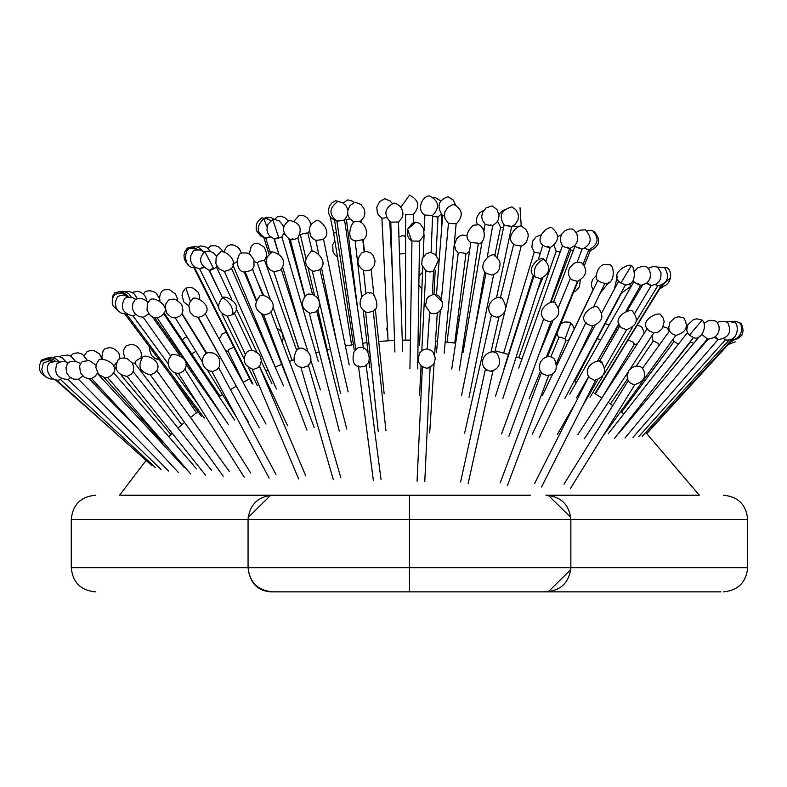 <?xml version="1.0" encoding="UTF-8"?>
<svg xmlns="http://www.w3.org/2000/svg" width="787" height="787" viewBox="0 0 787 787"><rect width="100%" height="100%" fill="white"/><g stroke="black" fill="none" stroke-linecap="round" stroke-linejoin="round"><path stroke-width="1.18" d="M383.918 495.22L390.126 495.22M363.919 495.22L289.282 495.22M270.61 495.22L217.301 495.22M204.295 495.23L198.54 495.22M190.051 495.22L165.378 495.22M145.477 495.22L129.688 495.23M123.382 495.22L120.814 495.22M288.416 495.22L352.586 495.22M270.718 591.854L720.833 591.854L270.718 591.854C257.221 590.683 249.666 582.636 248.062 567.693L409.466 567.693L409.466 519.381L71.273 519.381L71.273 567.693L248.062 567.693L248.062 519.381C249.725 504.536 258.008 496.479 272.941 495.22L435.004 495.22M480.001 495.22L530.517 495.22M546.099 495.22L699.338 495.22L645.743 432.457M525.362 495.22L454.994 495.22M400.927 207.217L409.466 195.146C418.95 199.957 420.238 206.391 413.323 214.477L405.6 214.477L405.6 340.112M413.323 214.477L413.323 222.8M424.891 215.067C416.392 210.709 421.616 195.993 429.535 195.914C439.028 200.97 440.051 207.463 432.604 215.382L424.882 215.067L424.252 230.581M444.488 215.825L442.648 215.727L436.47 294.623M441.094 214.231L438.005 216.966L432.565 216.494M386.574 217.655L382.256 218.235M349.9 218.934L346.428 219.524L345.513 219.022M335.439 220.291L331.73 218.481L330.068 216.464L328.759 213.493L328.415 210.257L329.438 206.174L331.927 202.849L335.518 200.724L339.374 201.61M363.525 348.936L344.558 219.986L341.322 220.626C336.059 221.324 335.665 221.275 340.141 220.478M347.864 209.755L345.857 205.505L342.62 202.761L337.918 201.452C329.005 207.925 328.671 214.477 336.915 221.127L355.872 350.067M361.056 220.872L358.577 221.432M355.134 221.786L353.373 221.737L353.491 222.77M398.33 222.013L391.306 222.131M398.419 222.19L402.088 217.714L402.934 214.448L402.659 210.906L400.327 206.46L396.255 203.617L393.834 203.066C384.39 208.221 383.377 214.674 390.795 222.426L394.897 351.976M455.417 223.734L448.462 223.331M444.163 353.196L456.096 224.108C463.553 216.11 462.884 209.588 454.079 204.561L451.777 205.004L447.646 207.502L444.95 211.9L444.468 215.412L445.108 218.727L448.501 223.41M490.527 224.895C493.872 225.81 492.79 225.81 487.261 224.875L485.087 224.236L483.995 230.601M492.701 225.544L496.764 222.446L498.535 219.17L499.066 215.382L497.03 209.558L492.16 205.899L486.13 207.876L482.47 212.539L481.713 216.415L482.333 220.075L485.107 224.265M508.687 225.8C512.927 226.843 512.396 226.823 507.103 225.761L504.113 224.974L497.158 257.654M496.469 297.958L511.668 226.587L515.091 224.433L517.944 219.898L518.446 216.819L517.944 213.454L515.711 209.568L511.924 206.892C501.073 210.021 498.476 216.051 504.123 224.984M517.974 227.059L513.065 225.928M503.562 227.571L500.63 227.305M484.349 228.525L482.805 228.279M390.991 230.257L390.234 230.276M336.383 232.263L333.757 233.336M307.874 233.09L312.282 251.732M305.779 233.896C309.065 232.637 307.973 232.627 302.503 233.877L300.447 234.821M284.166 234.329L283.33 234.556M270.551 236.926L269.823 237.162C264.835 238.609 264.589 238.559 269.085 237.015M271.033 220.498L266.252 218.658L263.734 218.648C255.814 226.597 256.493 233.119 265.77 238.245L265.76 238.235M318.351 361.567L281.815 236.867L278.913 238.058C273.709 239.445 273.168 239.366 277.299 237.841M278.765 253.935L274.397 239.032L269.744 236.159L267.757 233.129L266.911 229.686L268.023 224.128L272.695 219.475L278.913 238.058M297.85 237.9L295.44 239.002C290.039 240.301 289.154 240.212 292.774 238.746M297.801 238.008C302.788 228.476 299.955 222.583 289.282 220.311C281.215 226.469 281.608 233.001 290.462 239.917L290.364 239.848M349.251 364.981L323.467 238.815L321.686 239.72L315.892 240.36M362.768 239.642L356.501 240.93L355.094 240.537M419.481 241.166L423.908 235.529L423.79 228.791L420.042 223.813L417.818 222.613L414.847 222.298L412.408 223.262L407.587 229.204L411.768 240.96L419.481 241.166M415.9 222.141L407.587 229.204L407.558 235.47L409.26 238.786L411.955 241.255L409.938 368.749M477.817 243.144L470.823 242.524L451.728 369.113M459.372 370.264L478.26 243.872C485.854 243.291 486.474 227.846 478.585 224.718L473.174 225.298C465.776 232.686 465.038 238.5 470.96 242.77M521.21 246.006L515.269 245.072L513.714 244.137M548.008 246.361C551.343 248.003 550.339 248.023 544.988 246.42L542.814 245.229M550.182 247.551L550.074 247.63C559.291 241.501 560.01 234.998 552.248 228.122C549.326 224.62 533.684 237.625 542.863 245.357M567.063 247.138C570.89 248.889 570.221 248.908 565.027 247.187L562.41 245.859L518.702 368.109M569.69 248.466L574.677 245.692L576.655 242.957L577.697 239.573L577.019 234.201L574.343 230.365L572.523 229.047L569.818 228.948L565.43 230.384L561.849 233.906L560.511 237.192L560.334 240.812L562.43 245.928M579.124 247.767C583.315 249.577 582.911 249.577 577.924 247.767L574.923 246.38L553.31 302.611M582.134 249.154L582.114 249.164C591.588 244.639 592.7 238.166 585.449 229.755L579.734 230.276L576.173 232.549M585.439 248.466C589.896 250.296 589.738 250.276 584.957 248.407L584.633 248.279M583.167 263.96L588.784 249.873C598.425 244.619 599.625 238.166 592.365 230.493L586.935 230.847M593.368 231.221L593.959 231.319C601.209 239.455 599.989 245.908 590.319 250.689L588.745 249.971M573.339 250.482L570.939 250.04M560.226 251.968L556.291 251.299M540.276 253.276L534.343 252.253M465.599 254.27L465.284 253.375L459.962 252.479L458.467 253.375M405.6 253.601L399.491 254.004M295.204 258.451L294.348 258.697M264.432 260.349L259.041 261.382L257.447 262.838M236.877 261.786L232.608 264.166M195.255 267.403L194.527 267.639C183.056 268.387 184.433 249.282 189.333 248.662L194.694 248.525L197.488 249.627M203.715 267.423C198.944 269.577 198.59 269.488 202.653 267.167M204.099 251.909L200.114 249.941L194.664 250.04L193.071 251.486L190.788 255.677L190.729 261.097L192.166 264.343L194.537 266.901L199.721 269.006M216.455 267.078L213.808 268.888C208.87 270.994 208.309 270.895 212.116 268.583M216.651 256.385L213.1 252.666L209.401 251.21L204.738 251.437C197.98 259.021 199.593 265.357 209.588 270.453L209.48 270.394M283.507 385.896L231.447 268.288L229.096 270.01L224.374 271.426L276.444 389.024M252.45 269.065L250.453 270.62L245.259 271.899M281.215 269.243L279.641 270.561L273.856 271.633M348.12 391.837L319.807 269.144L318.794 270.128L313.462 271.318L312.272 270.876L340.594 393.569M370.844 269.852L365.768 270.905L363.486 270.148M433.558 271.062L429.938 272.007L425.846 270.758M469.042 397.346L493.646 274.506L491.708 275.047L486.159 273.305M502.883 398.399L541.387 278.234L540.344 278.559L535.121 277.024L534.019 275.883L495.525 396.048M577.51 281.313L571.952 279.847L570.359 278.362M604.849 283.497L599.832 281.854L597.884 280.142M564.859 398.438L625.449 284.815L620.884 283.054L618.631 281.175M638.129 283.468C641.769 286.035 641.208 286.084 636.437 283.595L633.928 281.618L569.788 394.041M640.638 285.445L646.55 283.222L648.695 280.92L650.111 277.968L650.485 273.62L649.354 270.02L646.786 266.882L642.772 266.262L637.982 267.698L634.499 271.003M648.419 283.625C652.266 286.222 651.892 286.252 647.288 283.704L646.53 283.231M651.174 285.642L656.397 284.009L659.073 281.559L660.746 278.441L661.05 272.774L657.686 267.108L653.377 266.468L648.163 268.229M657.716 285.888L655.315 284.609M664.12 267.265L667.376 267.944C674.203 273.119 669.688 287.393 660.568 286.438L659.368 285.701M670.701 277.693L660.037 287.314M637.549 292.361L637.175 291.515M621.268 293.128L621.337 292.538M593.349 289.547L593.103 290.069M483.129 287.668L482.008 287.776M135.757 314.574L133.042 315.981M148.773 313.895L143.224 317.259M234.693 420.11L163.637 313.639L161.492 315.951L157.203 317.938L228.26 424.4M181.935 313.924L179.997 316.089L175.353 317.978M266.026 424.055L205.132 313.639L203.44 315.626L198.363 317.368L259.257 427.784M234.26 312.882L232.844 314.633L227.266 316.187M314.18 427.439L270.777 311.809L269.725 313.256L264.57 314.957L263.547 314.525L306.94 430.155M305.946 295.341L308.524 294.043L312.616 294.348L317.181 297.476L319.188 301.283L319.384 306.123L318.125 309.389L316.049 311.829L310.048 313.285C301.529 308.957 300.162 302.975 305.946 295.341L308.465 294.22M373.068 311.14L368.247 312.537L366.457 312.242C359.905 308.838 358.41 303.575 361.961 296.453C366.289 292.833 368.808 291.741 369.506 293.148C374.769 290.196 379.541 308.288 375.094 309.252L372.517 311.603M437.336 312.508L436.431 313.374L433.735 313.747L430.42 312.99L425.492 305.877L426.869 298.775L428.758 296.512L433.607 294.23L436.46 294.613L439.323 296.374L442.52 302.247L434.621 294.427M499.056 316.522L496.764 317.279L491.806 315.548M508.825 436.529L551.087 321.283L549.68 321.765L544.555 319.866L543.797 318.755M539.134 437.71L592.965 325.788L592.08 326.103L587.102 324.057L586 322.444L532.169 434.355M626.59 329.694L621.297 327.736L619.89 325.838M653.761 332.921L648.931 330.796L647.288 328.681L577.874 434.581M675.767 335.498L671.341 333.255L669.501 330.963M614.372 438.566L693.495 337.475L689.422 335.144L687.405 332.714L608.282 433.804M624.957 438.054L707.503 338.863L701.797 334.505M714.596 337.19L714.586 337.18C718.688 340.437 719.072 340.387 715.757 337.043M632.994 437.395L718 339.669C728.86 337.928 732.117 332.252 727.788 322.631L726.185 321.834L719.918 321.44L717.36 322.434M638.67 436.716L725.407 339.827L723.912 338.823M642.162 436.431L729.49 339.65C737.999 342.129 745.505 329.684 739.603 322.739L735.324 321.253L731.566 321.48M739.357 322.591L741.256 323.516C745.437 332.99 742.062 338.626 731.113 340.417L730.454 339.768M742.111 334.977L730.306 342.237L729.942 341.706M705.644 342.188L705.054 341.804M693.741 343.309L690.691 342.089M678.502 344.086L674.125 341.588L673.928 342.079M659.467 344.834L657.902 343.201L653.515 340.997L653.24 341.647M633.82 344.421L634.45 344.204L632.964 342.099L628.065 340.033M600.845 339.61L597.156 338.705M565.017 340.968L566.001 340.496L565.076 338.931L559.97 337.062L558.859 337.534L550.92 356.757M456.873 334.996L455.948 336.551M233.818 347.244L228.909 349.398L228.053 351.002L243.232 382.305M195.933 351.405L191.625 353.806M140.725 358.783L140.401 358.183L136.151 360.672L135.059 363.112M116.348 362.63L113.879 366.142M61.288 378.832L60.353 379.452L155.492 467.635M70.594 377.73L68.125 379.56L161.02 469.455M82.684 375.97L78.493 379.255L168.634 471.098M184.138 467.33L97.283 373.353L95.414 376.078L91.607 378.596L178.462 472.584M196.514 468.865L113.535 372.585L111.793 375.212L107.681 377.632L190.661 473.912M211.516 470.301L133.141 371.592L131.537 374.081L127.081 376.402L205.466 475.112M229.479 471.679L156.643 370.362L155.196 372.704L150.366 374.878L223.203 476.184M250.768 473.066L184.729 368.975L183.479 371.13L179.052 373.372L178.206 373.117L244.236 477.207M275.991 474.443L218.511 367.431L217.487 369.329L212.765 371.464L209.972 371.139L206.361 369.359L203.312 365.542L202.348 361.636L202.712 358.439L204.059 355.537L206.273 353.373L208.152 352.655L212.943 352.95L215.687 354.327L218.373 357.121L219.524 359.511L219.593 365.778L218.245 368.523M259.277 366.201L258.47 367.509L253.414 369.497C244.039 365.876 241.825 360.082 246.764 352.123L248.771 351.13M307.806 365.985L302.375 367.814C293.984 365.817 291.928 360.22 296.207 351.022C299.503 342.237 317.407 354.927 308.425 365.414L307.383 366.368M365.965 365.375L364.774 366.378L360.112 366.988C353.875 366.162 351.789 361.282 353.845 352.35C360.662 340.702 371.661 350.736 368.641 362.581L364.774 366.378M424.783 481.536L430.135 366.555L428.462 367.952L426.308 368.198L421.389 366.181L418.645 362.227L417.986 358.813L419.815 352.802L422.747 350.058L426.997 348.857L431.256 350.422L433.135 352.232L435.29 358.282L434.257 362.955L432.939 364.981L428.462 367.952M468.137 483.661L493.095 370.274L490.399 371.346L485.687 369.319M507.448 485.51L548.844 374.986L547.024 375.674L542.027 373.52M541.486 487.055L595.818 379.865L594.569 380.328L589.286 377.642C580.717 365.089 602.448 356.56 602.173 363.25L600.412 362.246M629.315 382.423L627.416 378.793L627.15 375.458L629.069 370.264L632.128 367.45L636.053 366.073L639.644 366.299L642.212 367.736C647.258 376.068 644.504 381.774 633.928 384.823L629.315 382.423M570.526 488.314L634.922 384.538L633.928 384.823M545.981 591.854C560.915 590.594 569.208 582.537 570.86 567.693L570.86 519.381L409.466 519.381L409.447 495.22L518.771 495.22M338.922 495.22L270.718 495.22L248.131 517.512M570.791 517.462L548.205 495.22L694.842 495.22M688.251 495.22L673.908 495.22M651.725 495.22L628.351 495.22M597.254 495.22L579.547 495.22M239.366 495.22L221.678 495.22M190.572 495.22L167.208 495.22M145.024 495.22L130.672 495.22M124.08 495.22L270.718 495.22M545.981 495.22C560.915 496.479 569.208 504.536 570.86 519.381L747.65 519.381L747.65 567.693C746.214 582.36 738.167 590.417 723.489 591.854M548.205 591.854L570.791 569.562M248.062 567.693C249.725 582.537 258.008 590.594 272.941 591.854M381.902 218.491L382.295 226.263M263.734 218.648L267.059 226.971M269.597 235.992L269.823 237.162M402.718 235.628L405.6 236.494M204.738 251.437L213.808 268.888M543.404 259.257C535.662 263.596 532.897 269.518 535.121 277.024M609.591 264.727L604.436 264.521C597.805 264.727 593.595 279.493 597.943 280.418M618.661 281.372C609.758 272.272 631.302 261.904 631.017 266.163L620.884 283.054M185.909 288.091L190.424 301.431M222.859 297.801C229.922 302.218 233.257 307.825 232.844 314.633M687.405 332.95L686.785 329.723L687.868 324.697L693.563 319.522L696.889 318.833L702.171 320.112L689.422 335.144M569.326 322.345L570.86 323.073L565.076 338.931M409.447 591.854L409.466 567.693L747.65 567.693M119.585 495.22L146.087 460.415M161.935 443.307L163.194 442.048M168.733 436.637L172.274 433.303M178 428.089L184.552 422.422M190.523 417.484L197.94 411.65M219.071 396.707L222.475 394.523M230.424 389.614L236.307 386.171M243.055 382.403L249.705 378.872M265.878 371.051L268.052 370.077M275.155 367.017L281.687 364.361M289.4 361.43L293.807 359.846M315.813 352.91L319.178 351.996M326.979 349.999L330.343 349.192M345.375 346.034L353.432 344.627M362.689 343.24L366.939 342.689M378.704 341.45L394.533 340.407M402.255 340.161L410.352 340.092M418.074 340.191L419.805 340.24M435.526 341.066L437.513 341.214M445.216 341.922L455.643 343.162M463.297 344.273L464.428 344.45M495.102 350.776L508.441 354.445M516.203 356.845L522.037 358.774M573.959 381.37L576.3 382.63M593.005 392.359L601.839 398.015M608.233 402.354L612.778 405.561M620.766 411.483L623.875 413.883M629.915 418.714L630.564 419.245M424.075 234.939L423.199 256.71M422.757 267.511L419.599 345.365M432.614 215.382L431.109 252.391M442.648 215.727C436.451 206.528 438.241 200.213 448.01 196.76L453.125 199.908L455.693 205.132M433.578 197.812L435.152 197.488L440.71 200.892M438.005 216.956L436.008 255.214M435.221 270.138L433.971 294.2M389.811 221.757L392.32 271.495M392.32 203.528L390.136 201.039L384.774 198.688L379.59 201.659L376.776 207.296L377.357 212.824L378.429 214.89L381.892 218.156L388.07 340.741M354.17 202.466L352.192 201.098L347.834 199.878L343.073 203.016M346.418 219.514L358.124 312.223M334.593 220.409L354.15 349.379M344.549 220.006L347.815 214.585M353.402 221.767L349.497 218.402L347.923 215.028L347.608 211.221L349.91 205.633L355.065 202.161L361.076 204.561L364.342 209.352L364.883 213.267L364.047 216.887L361.026 220.911L361.233 222.465M363.132 239.445L364.479 251.456M366.614 339.768L367.863 350.972M398.468 222.111L402.629 351.73M448.452 223.37L441.428 299.07M440.376 310.442L436.47 352.487M482.224 240.901L463.061 352.428M492.701 225.554L487.261 257.201M484.762 271.761L475.407 326.231M511.717 226.567L511.206 228.801M521.269 226.518L520.02 207.699M500.611 227.266L494.689 255.913M500.601 227.286L497.591 221.245M498.978 214.359L501.978 211.103L504.29 209.873M477.129 224.325L476.41 220.065L477.188 216.455L479.726 212.746L483.621 210.424M441.723 227.61L441.527 214.723M398.507 223.488L398.586 222.062M382.315 226.607L381.902 218.461M333.658 233.286L330.117 216.543M333.649 233.237L351.582 344.932M307.914 233.041L309.252 231.309M310.816 225.043L309.763 221.068L306.871 217.458L303.703 215.717L298.991 215.54L294.122 221.068M300.378 234.762L305.858 258.215M308.238 268.406L314.495 295.204M317.899 309.753L327.284 349.92M288.957 239.287L304.815 296.384M288.249 220.842L284.599 217.468L280.251 216.15L277.113 216.986L274.604 219.435M274.358 219.425L270.797 217.468L265.672 217.458M266.616 217.251L264.944 217.95M267.934 219.012L261.707 217.842L257.683 221.6L256.365 224.816L256.149 228.348L256.985 231.496L260.586 235.893L263.694 237.399M263.812 237.467L269.115 254.339M293.954 333.472L298.863 349.103M274.083 238.953L278.726 253.916M265.76 238.245L270.423 253.237M281.795 236.917L283.792 233.414M283.733 226.449L279.474 221.078L274.84 219.465L272.695 219.475M282.641 267.187L301.942 333.058M297.86 237.949L312.508 294.318M316.856 311.062L330.392 363.161M290.373 239.887L305.002 296.187M323.378 238.982C333.609 232.313 318.292 217.114 315.862 220.891L312.114 223.36L309.871 226.971L309.242 230.04L310.845 236.228L313.285 238.943L316.04 240.488M315.912 240.429L318.617 253.68M321.401 267.314L337.003 343.653M362.777 239.75L364.155 251.574M362.63 239.878C369.693 237.054 366.368 223.055 358.783 221.481L355.98 221.442C351.966 219.16 344.657 239.809 355.281 240.724M355.104 240.645L361.636 296.896M363.181 310.255L368.001 351.72M369.142 361.558L369.86 367.814M419.491 241.117L417.671 368.857M513.695 244.216L500.227 298.234M513.793 244.324C503.69 236.985 520.296 222.564 522.066 226.577L525.864 229.381L527.87 233.168L528.293 235.992L526.503 242.002L523.965 244.639L521.043 246.134M521.191 246.085L505.795 307.855M504.88 311.514L494.61 352.743M542.794 245.278L538.269 259.671M533.36 275.263L504.005 368.532M550.172 247.6L545.981 260.92M569.68 248.485L550.369 302.483M574.923 246.4L574.54 245.829M582.134 249.164L577.117 262.199M590.319 250.689L584.357 265.455M577.953 281.343L547.575 356.649M569.955 248.417L570.9 249.991L550.91 302.424M556.242 251.151L518.84 357.701M556.222 251.21L554.058 245.554M557.855 236.631L561.397 234.693M568.991 250.414L570.142 248.79M534.255 252.027L503.68 353.068M534.225 252.125L531.894 247.088L532.524 241.363L535.868 236.966L541.062 234.87M458.241 253.011L447.046 342.119M458.221 253.178L455.594 249.863L454.493 244.747L456.598 238.825L459.559 236.169L462.077 235.097L466.111 235.411M465.884 254.142L469.505 251.279M465.904 253.975L454.729 343.043M398.94 236.966L402.669 235.608L405.6 236.356M349.172 251.407L347.903 242.73M337.456 256.936L335.232 255.204L333.049 251.899L332.734 244.688L334.878 240.911M301.48 251.879L299.955 246.006M290.678 241.038L289.537 241.343M264.511 260.103L296.758 350.481M264.55 260.202L266.085 257.379L266.704 253.739L264.521 247.403L258.549 243.557L254.408 243.547L251.22 246.311L249.272 253.994M257.26 262.799L254.349 261.628M257.231 262.701L270.079 298.706M272.941 306.743L292.105 360.446M244.088 271.692L256.178 300.841M261.737 314.239L265.79 324.008M241.393 253.148L239.474 248.928L237.566 246.99L233.847 245.121L230.552 244.767L227.551 245.977L225.387 248.633L224.138 252.174M232.922 264.944L275.243 366.978M223.016 252.076L221.619 249.656L218.442 246.882L215.117 245.672L210.68 245.849L208.034 248.446M210.493 251.476L207.07 247.718L204.886 246.597L200.675 245.938L197.527 247.02M202.741 251.004L199.829 248.151L195.658 246.547L189.893 247.285M197.783 249.627L193.632 247.541L190.179 247.256L188.123 247.639L186.598 249.066L184.758 251.997L183.971 255.382L184.325 258.893L185.663 261.864L188.309 264.668M193.799 267.541L251.879 383.2M194.527 267.639L252.961 384.086M209.017 270.364L220.714 294.043M199.731 269.026L218.314 306.635M221.973 314.033L243.773 358.144M248.702 368.119L257.27 385.453M216.474 267.118L231.742 299.217M235.943 308.071L256.896 352.143M261.254 361.312L271.977 383.859M216.425 267.206L216.927 266.301M209.499 270.443L222.554 297.899M231.388 268.495C239.927 260.487 221.875 247.846 220.193 252.43L217.842 254.516L216.169 257.497L215.854 263.625L218.855 268.76L224.561 271.525M252.499 269.174L262.897 295.578M252.361 269.351L254.014 266.095L253.876 259.651L250.079 254.526L247.049 253.011L241.806 252.912C236.73 252.824 234.231 272.814 245.524 272.046M245.308 272.007L256.434 300.26M261.982 314.338L292.105 390.805M281.264 269.4L307.855 351.238M310.865 360.505L320.427 389.919M281.057 269.636C291.111 254.467 266.813 249.548 271.318 252.716L267.334 256.739L266.222 260.192L267.118 266.124L270.118 269.892L274.21 271.859M273.906 271.781L299.011 349.035M319.561 269.626C330.815 261.176 311.327 246.577 310.708 252.233C303.359 259.602 304.028 265.927 312.695 271.21M371.198 269.587L373.904 295.479M375.31 308.966L384.154 393.736M370.815 269.882L374.317 265.475L375.104 260.979L372.989 255.145L370.785 253.001L366.378 251.269L361.912 252.794C356.019 259.641 356.698 265.573 363.948 270.59M363.515 270.394L365.916 293.413M425.826 270.935L421.812 350.697M421.055 365.876L419.569 395.3M433.086 271.564L438.546 260.074L435.477 254.683L430.548 252.342L426.249 253.709L422.226 258.559L421.704 264.688L426.249 271.22M433.539 271.318L432.378 294.486M486.071 272.991L461.467 395.831M486.366 273.532C475.191 264.462 493.862 249.42 495.948 256.651L499.165 260.438L500.129 263.606L499.43 269.036L497.364 272.213L493.164 274.899M534.206 276.345C524.732 269.213 540.413 254.614 544.26 259.621C551.205 267.108 550.103 273.404 540.964 278.509M570.3 278.509L558.317 307.599M552.779 321.057L538.121 356.639M570.467 278.736L568.745 275.086L568.48 271.574L569.581 267.787L574.166 263.183L577.412 262.16L581.416 262.563C588.263 269.793 586.846 276.109 577.166 281.5M577.451 281.451L546.355 356.944M540.433 371.326L529.09 398.861M597.835 280.241L556.803 365.483M552.897 373.589L542.361 395.477M604.593 283.615C615.523 285.651 614.785 264.885 609.65 264.766M604.8 283.595L593.565 306.93M618.592 281.244L601.622 313.069M594.952 325.572L575.71 361.656M625.272 284.894C639.369 285.504 633.269 262.494 631.017 266.163M633.948 281.736L633.289 280.202M640.618 285.484L625.901 311.298M618.877 323.595L597.353 361.322M588.607 376.648L576.507 397.868M642.428 285.219L627.121 310.983M619.113 324.46L600.668 355.517M651.164 285.661L634.568 313.6M657.716 267.118L664.435 267.373C670.19 277.004 667.947 283.172 657.696 285.888L636.26 321.185M632.227 327.825L604.032 374.219M602.606 376.55L590.024 397.258M660.568 286.438L594.903 393.539M660.401 287.639L595.002 393.598M659.732 288.721L662.398 287.393M630.554 287.54L629.836 283.477M637.696 292.351L638.218 292.311M637.736 292.282L626.993 311.013M614.431 289.055L617.283 276.178M621.474 293.118L630.269 286.714M621.533 293.01L574.303 381.557M593.034 289.714L556.803 365.424M592.965 289.852L591.578 286.232L591.509 282.976L592.621 279.483L596.32 275.48M600.196 293.158L609.059 282.061M573.595 292.134L576.202 290.718L579.399 286.822L580.265 280.506M537.364 290.787L542.686 277.959M421.891 288.888L418.861 285.042M418.989 276.217L422.57 272.135M434.473 284.569L434.827 277.673M355.271 289.665L354.711 289.006M353.196 278.726L353.747 277.555M311.131 289.026L308.878 280.369M263.793 295.627L257.28 281.313M249.164 283.91L249.725 283.222M231.299 361.076L243.213 382.315M199.721 299.07L199.583 295.794L198.167 292.272L193.031 288.062L189.431 287.383L185.742 288.18L182.889 291.839L182.013 295.538L183.814 301.962L188.791 305.887M197.98 317.505L224.541 364.834M182.171 313.708L206.715 353.127M177.37 300.221L177.144 297.781L175.403 293.826L169.549 289.773L167.228 289.429L163.342 290.098L161.65 291.633L160.361 293.787L159.495 298.145M165.172 307.323L164.158 306.714M164.06 312.754L220.026 396.097M159.968 300.89L159.722 298.991L156.298 293.285L154.537 292.056L150.268 290.767L146.835 291.062L145.241 291.662L143.372 294.004M154.636 317.732L182.712 357.406M184.965 360.584L197.409 378.163M146.913 301.205L145.546 296.679L143.391 294.023L140.263 292.085L137.391 291.387L131.862 292.42M137.361 298.706L134.331 294.063L131.724 292.351L128.468 291.436L124.749 291.682M131.449 297.348L128.989 294.033L126.264 292.243L122.123 291.279L118.207 291.928M128.32 296.886L126.402 294.594L122.772 292.449L118.906 291.879L114.636 292.941L112.384 296.738L112.256 303.113M126.923 296.158L124.08 294.22L120.057 293.246L114.922 294.328L113.505 296.276L112.472 298.824L112.246 303.084L113.171 306.064L118.542 311.249M124.926 314.121L201.502 416.392M128.753 297.171L124.828 295.499L120.057 295.637L118.05 296.404L116.751 298.116L115.276 302.661L116.21 307.992L118.306 311.013L121.247 313.118L126.461 314.151M126.491 314.121L204.384 418.094M135.738 299.267L132.59 297.643L126.638 297.525L124.799 298.243C119.732 307.52 122.516 313.442 133.16 316.01M133.072 316.02L168.064 363.584M174.822 372.772L197.812 404.026M152.471 316.945L179.662 355.37M185.87 364.135L223.911 417.887M147.976 302.336L146.343 300.713L142.054 298.667L137.577 298.657L134.951 299.857L132.767 303.703L132.462 308.553L134.449 313.137L138.66 316.463L143.411 317.318M143.273 317.328L170.779 356.196M163.607 313.924C170.956 305.592 152.609 295.607 149.874 300.034L147.356 303.615L147.051 310.511L150.376 315.567L153.288 317.299L157.479 318.027M182.013 314.052L206.233 353.393M243.36 413.687L248.584 422.176M181.886 314.308L182.997 310.422L181.777 304.569L176.268 299.729L173.514 299.09L168.644 299.985L165.9 303.782L165.181 307.225L166.982 313.511L171.064 317.043L175.717 318.105M175.432 318.105L202.357 361.843M207.434 370.087L236.651 417.543M205.043 314.141C213.523 304.431 192.943 294.505 192.422 299.306L189.923 302.267L188.811 305.74L190.11 312.321L193.858 316.118L198.845 317.555M234.369 313.108L251.978 350.392M259.494 366.289L287.609 425.787M234.083 313.531C243.94 303.507 222.918 293.856 222.219 298.106C215.953 306.104 217.842 312.223 227.876 316.463M227.374 316.413L245.17 354.071M270.482 312.606C280.3 300.988 260.674 291.702 259.484 296.591C253.247 304.51 254.85 310.629 264.294 314.938M316.669 310.786L346.772 429.082M309.173 312.695L339.276 430.991M373.235 310.629L385.964 430.882M365.552 311.445L378.272 431.689M429.594 312.478L427.282 348.877M436.431 313.374L439.077 311.76L441.192 309.271L442.491 305.809L442.52 302.247M437.306 312.96L434.64 354.898M434.119 363.24L429.682 432.889M491.521 314.8L464.605 433.175M498.122 317.171C505.854 313.688 507.546 308.091 503.188 300.368C501.289 291.623 482.195 302.897 491.049 314.83L492.082 315.794M498.958 316.925L490.96 352.104M543.827 318.627L501.565 433.873M544.171 319.512C533.881 308.091 555.809 297.456 555.553 303.812C561.18 311.347 559.409 317.318 550.241 321.735M586.187 323.172C576.95 315.341 595.729 302.326 598.386 308.022C604.534 316.089 602.498 322.109 592.267 326.093M619.782 326.034L599.32 361.577M575.09 403.652L557.275 434.601M619.999 326.418C611.568 315.981 632.964 307.078 632.984 311.918C639.093 319.866 636.772 325.867 626.039 329.901M626.482 329.891L604.642 367.814M597.687 379.905L581.898 407.332M647.337 329.123C639.398 319.512 660.313 310.629 661.021 315.243L663.274 318.273L664.179 321.765L662.221 328.72L658.158 332.084L653.328 333.049M653.663 333.058L630.013 369.142M627.908 372.349L584.338 438.812M669.422 331.071L642.595 368.139M596.398 431.955L594.697 434.306M669.521 331.297L668.724 327.599L670.012 322.237L675.157 317.594L678.856 316.777L683.785 317.968C688.969 326.664 686.185 332.537 675.443 335.587M675.689 335.596L602.822 436.264M693.258 337.534C701.247 341.43 708.123 325.444 702.171 320.112M699.732 336.108L619.015 433.116M704.208 323.319L707.847 320.988L710.917 320.319L714.793 320.791L717.105 322.099L719.003 326.162L719.18 329.635L718.177 333.039L716.396 335.636L714.025 337.525L709.687 338.941L707.346 338.902M708.428 338.981L685.211 365.64M726.411 321.922L729.087 321.371L735.373 322.886C739.032 325.848 738.186 342.158 725.358 339.836M731.113 340.417L646.668 433.312M730.316 342.227L646.884 433.509M728.27 344.47L735.294 341.853M690.691 341.804L662.87 376.599M690.622 341.892L690.455 341.351M673.908 341.686L621.543 412.073M673.82 341.814L673.19 339.049M686.323 328.022L686.844 328.189M653.19 341.135L636.25 366.053M627.465 378.98L610.496 403.938M653.082 341.302L652.246 337.19L652.541 334.77M663.323 326.792L667.12 328.002L669.363 331.15M621.563 350.559L595.365 393.834M637.077 325.434L640.372 326.113L642.035 327.422L644.415 333.058M634.312 344.421L637.303 343.909M634.45 344.204L602.252 397.386M591.086 350.097L574.687 381.764M605.154 323.713L609.325 324.746M558.701 337.918L556.921 333.472M560.806 323.831L564.81 321.942L569.503 322.237L572.572 324.903L574.235 328.976M565.853 340.869L569.09 339.738M566.001 340.496L556.557 363.338M509.819 332.793L513.045 322.099M522.391 337.525L526.237 325.523M455.771 335.931L454.797 343.053M457.68 319.532L459.303 318.932M387.696 333.354L386.85 329.271L387.332 326.133M332.262 323.103L332.832 323.27M324.706 338.902L323.752 337.584M322.257 331.829L322.562 329.714M282.189 342.217L283.251 338.243L282.415 333.54L280.418 330.54L276.906 328.14M226.302 332.281L222.209 333.816L219.239 339.217M228.22 351.356L225.584 350.707M187.001 336.895L184.483 337.78L182.377 340.033M159.023 359.669L155.108 358.557L151.438 355.419L149.432 349.556L149.648 347.146M171.92 376.884L196.465 412.782M140.735 358.301L141.286 359.029M140.853 358.449L141.463 354.416L140.617 350.795L137.036 346.369L133.534 344.755L130.711 344.46L126.087 345.926L124.021 349.212L123.402 352.783L124.867 358.036M134.715 363.151L132.373 363.082M134.597 363.004L181.827 424.744M120.008 358.538L119.014 353.668L117.755 351.632L113.141 348.267L109.373 347.618L104.769 348.838L103.117 350.776L101.867 356.619L102.458 359.325M113.525 366.073L116.201 369.251M121.385 375.448L170.927 434.562M102.133 359.364L99.457 353.806L93.938 350.648L90.367 350.5L87.111 351.514L84.347 355.626M104.12 377.612L162.791 442.451M150.72 431.168L162.191 443.051M87.308 360.318L82.576 354.298L80.618 353.402L77.51 352.832L73.378 353.56L70.496 356.049M89.384 378.822L120.077 410.588M120.391 410.903L131.567 421.842M75.326 361.184L71.145 356.413L67.721 355.065L61.179 355.852L59.596 356.806M66.108 361.892L62.291 357.947L59.271 356.727L57.225 356.452L52.021 357.613M59.497 362.118L56.192 359.029L52.336 357.662L47.702 357.996M55.661 361.44L53.201 359.452L47.072 358.016L41.347 360.2L40.235 362.748M53.949 379.049L50.142 378.911L46.708 377.494L43.836 374.779L42.262 371.612L41.819 369.073L43.364 363.043L49.188 360.859L53.595 361.548L49.335 359.659L44.869 359.738L40.786 361.695L39.35 365.975L39.812 370.421L41.445 373.55L46.049 377.032M54.942 379.383L115.728 433.175M56.054 379.629L151.95 465.678M59.212 362.227L55.907 361.449L50.889 362.335L48.873 363.545C43.777 370.657 52.67 383.466 60.422 379.452M68.174 362.738L64.888 361.607L61.573 361.577L57.048 363.466C53.565 373.363 57.294 378.734 68.253 379.57M88.872 378.783L138.787 429.653M80.549 363.535L75.188 361.164L69.954 361.794L67.495 363.486L65.98 367.785L66.629 372.782L69.492 376.875L73.614 379.127L78.7 379.275M97.303 373.638L97.47 372.949M96.073 365.247L89.393 360.554L82.468 361.469L80.49 363.643L79.635 366.004L80.412 372.851L84.366 377.258L88.833 378.783L91.892 378.645M113.544 372.979C119.437 362.669 99.615 356.137 98.237 360.908L96.368 364.135L95.857 367.519L98.523 374.346L104.868 377.75L108.065 377.711M133.131 372.113L133.79 367.588L132.452 363.23L127.307 358.705L123.923 357.947L120.647 358.321L118.306 359.502C113.633 368.867 116.732 374.533 127.592 376.511M156.583 371.041C163.489 360.328 142.998 352.635 142.319 357.839C137.322 366.762 140.224 372.497 151.025 375.045M184.601 369.851C192.461 356.462 169.638 351.819 170.995 355.999L168.664 359.531L168.064 363.594L169.372 368.109L172.874 371.808L176.072 373.146L179.052 373.372M211.703 371.08L269.184 478.103M259.228 365.916L305.779 475.919M258.716 367.254L260.517 364.44L261.284 360.643L260.556 356.796L258.864 353.943L253.512 350.618L249.341 350.638L246.764 352.123M252.106 368.936L298.667 478.939M308.238 364.824L340.771 477.571M300.821 366.958L333.344 479.716M366.093 364.774L381.016 479.45M358.429 365.778L373.353 480.444M422.412 366.201L417.061 481.182M485.549 368.611L460.592 481.998M491.393 371.297C498.938 368.582 501.28 363.624 498.417 356.442C495.83 346.152 478.024 354.74 483.621 366.998L486.661 370.254M541.604 372.271L500.217 482.805M547.339 375.674C555.966 374.238 558.327 368.69 554.402 359.049L552.12 357.219L549.533 356.531L546.798 356.816L543.296 358.528L540.315 362.177L539.282 366.634L539.951 370.274L542.282 373.786M588.922 376.373L534.589 483.552M594.569 380.328C604.386 377.209 606.925 371.513 602.173 363.25M628.351 380.455L563.954 484.241M71.273 519.381C72.709 504.713 80.766 496.656 95.434 495.22M747.65 519.381C746.214 504.713 738.167 496.656 723.489 495.22M71.273 567.693C72.709 582.36 80.766 590.417 95.434 591.854"/></g></svg>
